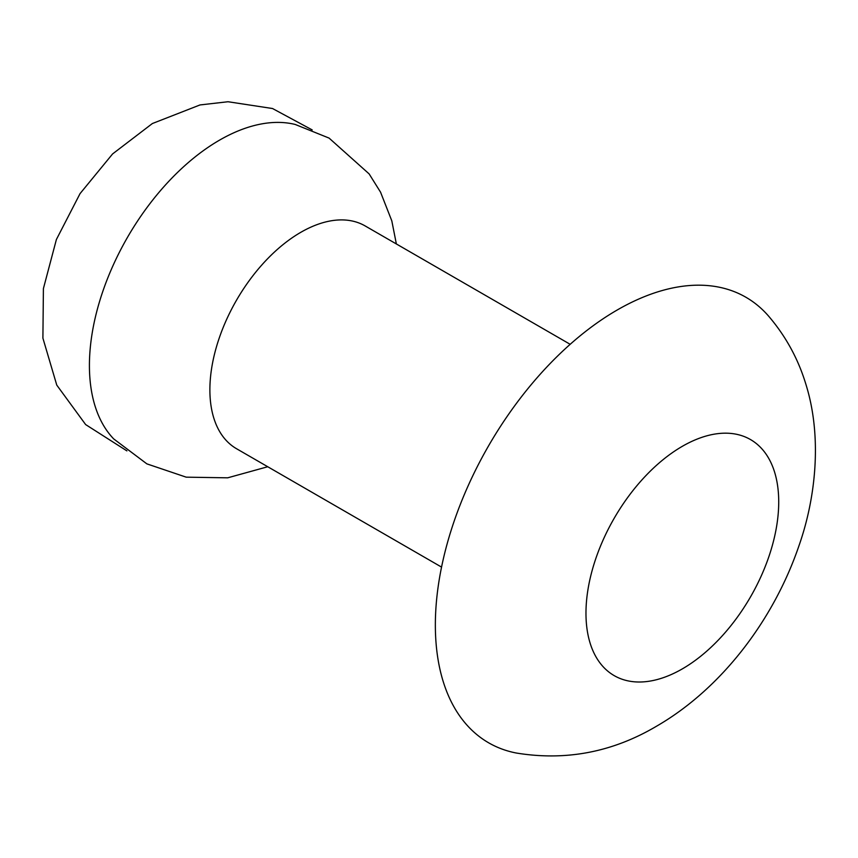 <?xml version="1.0" encoding="UTF-8"?>
<svg xmlns="http://www.w3.org/2000/svg" width="858" height="858" viewBox="0 0 858 858"><rect width="100%" height="100%" fill="white"/><g stroke="black" fill="none" stroke-linecap="round" stroke-linejoin="round"><path stroke-width="1.29" d="M516.248 753.013A257.239 148.52 -60 0 1 443.178 559.577A257.239 148.52 -60 0 1 617.256 309.974A257.239 148.52 -60 0 1 768.532 316.044C785.874 336.315 798.38 359.223 806.037 384.77C822.479 437.709 815.486 498.809 799.034 545.549C773.648 620.162 721.235 688.899 656.359 726.318C612.43 752.241 565.722 761.143 516.248 753.013M441.548 567.095L236.518 448.713A128.625 74.26 -60 0 1 216.806 345.645A128.625 74.26 -60 0 1 300.826 232.303A128.625 74.26 -60 0 1 365.143 225.933L570.173 344.305M267.739 466.741L227.692 477.82L186.207 477.166L146.868 463.867L113.685 438.899A184.03 106.253 -60 0 1 103.829 288.47A184.03 106.253 -60 0 1 219.551 140.133A184.03 106.253 -60 0 1 295.216 124.464L329.086 138.095L369.133 173.906L380.555 192.181L391.806 220.86L396.364 243.962M682.346 668.875A136.293 78.689 -60 0 1 585.971 613.234A136.293 78.689 -60 0 1 682.346 446.31A136.293 78.689 -60 0 1 778.721 501.951A136.293 78.689 -60 0 1 682.346 668.875M126.898 450.879L85.639 424.571L56.767 385.103L42.9 338.149L43.404 288.588L56.392 239.511L80.051 193.608L112.58 153.947L152.359 123.541L200 104.944L228.013 101.737L272.533 108.526L312.205 129.923"/></g></svg>
